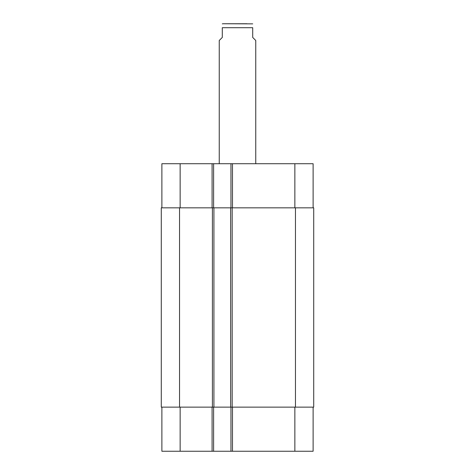 <?xml version="1.0" encoding="UTF-8"?>
<svg xmlns="http://www.w3.org/2000/svg" width="475" height="475" viewBox="0 0 475 475"><rect width="100%" height="100%" fill="white"/><g stroke="black" fill="none" stroke-linecap="round" stroke-linejoin="round"><path stroke-width="0.71" d="M247.006 23.75L223.197 23.75L252.712 23.857M255.758 163.715L255.758 40.488L252.712 37.442L252.712 27.704C252.712 22.046 252.712 22.046 252.712 27.704L222.288 27.704L222.288 37.442L219.242 40.488L219.242 163.715M222.288 27.704C222.288 22.046 222.288 22.046 222.288 27.704M313.114 407.128L313.114 451.25L161.886 451.25L161.886 407.128M313.114 207.836L313.114 163.715L161.886 163.715L161.886 207.836M230.957 407.128L230.957 451.25M213.613 407.128L213.613 451.25M213.916 407.128L313.72 407.128L313.72 207.836L161.28 207.836L161.28 407.128L213.916 407.128L213.916 207.836M230.957 207.836L230.957 163.715M213.613 207.836L213.613 163.715M230.654 407.128L230.654 207.836M161.28 407.128L161.28 207.836L161.28 407.128M232.477 407.128L232.477 451.25M212.093 407.128L212.093 451.25M180.144 407.128L180.144 451.25M294.856 407.128L294.856 451.25M232.477 207.836L232.477 163.715M212.093 207.836L212.093 163.715M180.144 207.836L180.144 163.715M294.856 207.836L294.856 163.715M295.462 407.128L295.462 207.836M232.174 407.128L232.174 207.836M212.396 407.128L212.396 207.836M179.538 407.128L179.538 207.836M222.288 23.857L223.197 23.75"/></g></svg>
